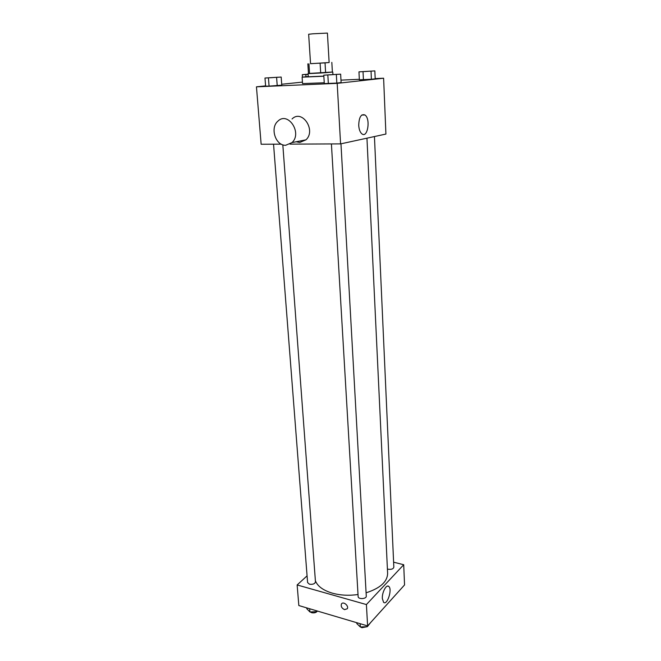 <?xml version="1.0" encoding="UTF-8"?>
<svg xmlns="http://www.w3.org/2000/svg" width="661" height="661" viewBox="0 0 661 661"><rect width="100%" height="100%" fill="white"/><g stroke="black" fill="none" stroke-linecap="round" stroke-linejoin="round"><path stroke-width="0.99" d="M313.05 33.785L308.654 34.24L310.546 63.687L329.137 62.547L327.418 33.091L313.05 33.785M331.83 62.382L332.384 72.082L325.617 72.693L325.038 62.878L329.128 62.506M310.538 63.654L325.038 62.878M308.943 63.82L309.571 73.569L308.472 73.553L307.844 63.853M309.571 73.569L320.701 73.016L320.098 63.192M325.617 72.693L320.701 73.016M308.464 73.495L332.384 72.032M323.84 76.089L308.282 76.792L308.076 73.569M323.849 76.23L302.11 77.172L308.266 76.511M324.245 82.774L302.54 83.592L302.11 77.172M358.964 71.859L359.353 79.799L371.391 79.262L375.192 78.841L374.845 70.892L358.964 71.859L374.845 70.892M265.598 85.889L256.451 86.822L337.184 83.352L383.611 78.213L375.184 78.593M359.328 79.312L340.977 80.13M302.441 82.121L281.71 84.244M264.978 78.031L265.623 86.145L269.077 86.137L281.776 85.17L281.181 77.056L264.978 78.031L281.181 77.056M323.783 75.172L324.295 83.608L336.821 83.071L341.117 82.592L340.655 74.156L323.783 75.172L340.655 74.156M281.28 144.156L261.145 144.247L256.451 86.822M289.997 144.123L340.58 143.891L385.917 134.059L383.611 78.213M340.58 143.891L337.184 83.352M358.725 125.359C359.014 117.179 361.08 113.717 364.922 114.964C370.796 118.683 367.698 138.48 361.955 133.886C360.096 132.357 359.022 129.515 358.725 125.359M292.055 118.963C302.052 108.792 316.479 130.432 305.944 139.835L299.722 142.47L296.186 141.768M285.709 145.271C275.687 145.891 269.779 128.052 277.81 121.244C287.89 110.858 302.631 133.001 291.997 142.594L285.709 145.271M358.014 594.536C348.892 595.801 340.357 595.346 332.4 593.173C323.229 590.422 317.561 586.282 315.388 580.755M366.954 138.174L387.619 573.368C387.404 581.763 380.224 588.24 366.087 592.81M331.417 143.933L358.138 596.577C358.105 599.519 366.64 599.056 366.277 596.131L340.969 143.809M282.817 144.809L315.471 581.887C314.843 583.87 312.827 584.638 309.431 584.192L307.596 582.581L273.547 144.197M374.44 136.554L393.84 567.212C393.27 568.981 391.378 569.65 388.164 569.22L387.404 568.956M307.076 575.855L297.144 584.952L366.409 604.559L403.714 564.734L393.609 562.181M403.714 564.734L404.549 584.944L367.607 625.909L298.83 605.542L297.144 584.952M367.607 625.909L366.409 604.559M382.347 598.585C381.876 592.405 386.445 583.911 388.808 586.447C392.576 589.257 387.139 605.881 383.57 602.303L382.347 598.585M344.546 609.632C341.803 608.318 340.762 606.451 341.423 604.047C343.018 600.866 349.148 605.79 347.273 608.756L344.546 609.632C341.803 608.31 340.762 606.451 341.423 604.047C343.018 600.866 349.148 605.79 347.273 608.756L344.546 609.632M356.717 622.687L356.766 623.538L360.336 626.975L367.359 626.678L370.705 622.472M360.336 626.975L360.138 623.703M367.359 626.678L367.309 625.827M367.326 626.678L361.914 627.71L360.501 626.975M394.328 596.28L397.782 592.438M393.617 597.057L394.741 595.817M306.721 607.88L306.778 608.707L309.918 611.946L316.71 611.648L317.346 611.028M309.918 611.946L309.67 608.756M316.71 611.648L316.652 610.822M317.445 611.053C316.231 612.656 314.289 613.21 311.628 612.706L310.249 611.937M337.036 74.354L327.393 74.941M324.295 83.608L328.343 83.575L327.839 75.081M328.343 83.575L336.821 83.071L336.342 74.561M336.821 83.071L341.117 82.592M329.699 74.875L337.085 74.338L329.699 74.875M371.441 71.091L362.368 71.636M359.353 79.799L363.418 79.741L363.038 71.743M363.418 79.741L371.391 79.262L371.036 71.256M371.391 79.262L375.192 78.841M364.674 71.562L371.49 71.074L364.674 71.562M277.719 77.246L268.432 77.816M265.623 86.145L269.077 86.137L268.449 77.965M269.077 86.137L277.215 85.641L276.604 77.469M277.215 85.641L281.776 85.17M270.407 77.758L277.769 77.23L270.407 77.758M308.117 74.197L302.292 74.668L308.133 74.437M308.125 74.396L305.514 74.478L308.117 74.222M302.449 77.081L302.292 74.668M305.96 76.701L305.82 74.577M308.125 74.371L305.514 74.453M332.929 74.47L332.789 72.066M305.944 139.835L291.997 142.594M361.774 115.031L364.922 114.964M387.503 586.1L388.808 586.447"/></g></svg>
